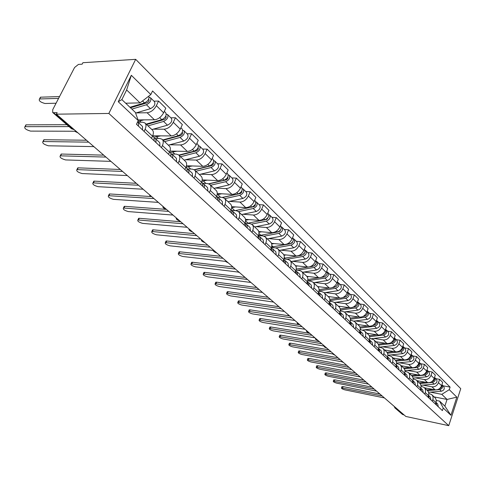 <?xml version="1.0" encoding="UTF-8"?>
<svg xmlns="http://www.w3.org/2000/svg" width="485" height="485" viewBox="0 0 485 485"><rect width="100%" height="100%" fill="white"/><g stroke="black" fill="none" stroke-linecap="round" stroke-linejoin="round"><path stroke-width="0.73" d="M71.586 128.786L52.695 112.478L52.719 109.701L74.587 67.488L78.461 64.408L82.135 64.178L82.899 62.704L135.673 59.34L108.858 113.454L448.746 425.66L405.866 416.469L56.351 114.181L108.858 113.454M448.746 425.66L460.75 388.679L135.673 59.34M52.695 112.478L53.489 112.702L72.489 129.113L74.35 129.75M56.351 114.181L57.139 112.647L53.489 112.702M404.132 414.966L402.368 414.342M424.514 387.806L435.069 389.819C438.107 390.073 440.277 388.703 441.58 385.714L442.684 382.392L439.598 379.337L438.482 382.671C437.167 385.678 434.984 387.054 431.941 386.806L422.938 385.108M428.752 393.438L431.656 394.572C433.038 395.893 433.432 397.585 432.832 399.652L435.979 402.611C436.573 400.555 436.185 398.87 434.803 397.554L431.911 394.82M435.979 402.611L435.475 404.138M435.791 378.639L439.598 379.337M432.832 399.652L432.317 401.186M416.967 380.658L427.612 382.641C430.674 382.883 432.869 381.495 434.202 378.47L435.33 375.105L432.153 371.965L431.019 375.341C429.674 378.379 427.467 379.785 424.393 379.543L415.318 377.87M427.958 397.106L428.473 395.56C429.086 393.48 428.698 391.777 427.303 390.455L424.333 387.636M428.316 371.28L432.153 371.965M421.053 386.242L424.072 387.394C425.466 388.715 425.854 390.425 425.236 392.517L424.714 394.069M409.207 373.311L419.943 375.263C423.029 375.493 425.254 374.08 426.612 371.013L427.764 367.618L424.496 364.38L423.332 367.8C421.968 370.873 419.731 372.304 416.633 372.074L407.479 370.431M420.228 389.867L420.756 388.309C421.38 386.205 420.998 384.484 419.598 383.156L416.53 380.252M420.628 363.714L424.496 364.38M413.129 378.84L416.269 380.004C417.67 381.337 418.058 383.059 417.427 385.175L416.888 386.745M401.222 365.751L412.05 367.672C415.166 367.891 417.421 366.448 418.804 363.35L419.98 359.906L416.621 356.578L415.433 360.04C414.032 363.15 411.771 364.605 408.643 364.393L399.41 362.774M412.274 382.422L412.814 380.84C413.456 378.712 413.075 376.978 411.668 375.645L408.509 372.65M412.717 355.923L416.621 356.578M404.963 371.219L408.243 372.401C409.649 373.741 410.031 375.481 409.382 377.621L408.837 379.209M393.014 357.972L403.932 359.858C407.073 360.058 409.352 358.597 410.765 355.457L411.971 351.977L408.509 348.551L407.291 352.049C405.872 355.202 403.581 356.681 400.422 356.481L391.11 354.893M404.084 374.759L404.642 373.159C405.296 371.007 404.92 369.255 403.508 367.915L400.246 364.823M404.575 347.909L408.509 348.551M396.554 363.374L399.979 364.575C401.398 365.92 401.768 367.672 401.107 369.837L400.549 371.449M384.563 349.964L395.572 351.813C398.743 352.001 401.046 350.509 402.489 347.333L403.72 343.81L400.155 340.282L398.912 343.823C397.464 347.011 395.142 348.521 391.959 348.333L382.562 346.781M395.651 366.866L396.221 365.247C396.894 363.065 396.518 361.301 395.099 359.949L391.734 356.76M396.19 339.652L400.155 340.282M387.891 355.293L391.468 356.511C392.892 357.863 393.262 359.634 392.583 361.828L392.007 363.453M375.857 341.719L386.957 343.525C390.158 343.695 392.492 342.18 393.965 338.96L395.226 335.396L391.553 331.758L390.279 335.341C388.794 338.578 386.448 340.112 383.235 339.943L373.759 338.427M386.963 358.73L387.545 357.093C388.236 354.887 387.867 353.104 386.442 351.752L382.968 348.454M387.551 331.146L391.553 331.758M378.955 346.975L382.701 348.206C384.126 349.564 384.49 351.352 383.793 353.565L383.205 355.22M366.884 333.225L378.082 334.983C381.313 335.141 383.677 333.589 385.181 330.333L386.472 326.726L382.683 322.98L381.38 326.605C379.864 329.879 377.488 331.443 374.244 331.291L364.684 329.812M378.009 350.352L378.603 348.691C379.312 346.454 378.949 344.659 377.518 343.295L373.929 339.894M378.646 322.386L382.683 322.98M369.74 338.397L373.662 339.639C375.093 341.01 375.451 342.81 374.735 345.053L374.135 346.726M357.645 324.471L368.927 326.181C372.189 326.32 374.584 324.738 376.117 321.44L377.445 317.79L373.541 313.922L372.201 317.59C370.655 320.912 368.242 322.501 364.975 322.373L355.329 320.937M368.77 341.701L369.382 340.021C370.11 337.76 369.752 335.947 368.315 334.577L364.605 331.061M369.467 313.346L373.541 313.922M360.228 329.551L364.338 330.812C365.775 332.183 366.126 334.001 365.393 336.275L364.775 337.96M348.109 315.438L359.488 317.099C362.78 317.22 365.211 315.608 366.775 312.261L368.133 308.569L364.102 304.58L362.731 308.296C361.149 311.655 358.712 313.28 355.408 313.164L345.684 311.776M359.239 332.783L359.864 331.079C360.61 328.794 360.264 326.963 358.821 325.587L354.984 321.949M359.997 304.022L364.102 304.58M350.4 320.421L352.589 320.749L354.717 321.694C356.16 323.071 356.505 324.908 355.747 327.211L355.117 328.921M338.275 306.126L349.752 307.72C353.068 307.823 355.529 306.18 357.13 302.792L358.524 299.051L354.365 294.935L352.959 298.693C351.34 302.1 348.867 303.762 345.532 303.665L335.723 302.325M349.4 323.574L350.043 321.846C350.813 319.53 350.473 317.687 349.024 316.305L345.053 312.546M350.225 294.401L354.365 294.935M340.252 311.006L342.646 311.346L344.78 312.291C346.229 313.668 346.569 315.523 345.793 317.851L345.144 319.585M328.121 296.511L339.688 298.045C343.041 298.123 345.532 296.45 347.169 293.019L348.6 289.224L344.308 284.974L342.859 288.781C341.21 292.237 338.7 293.928 335.335 293.855L325.441 292.57M339.239 314.062L339.9 312.316C340.688 309.97 340.355 308.102 338.906 306.72L334.796 302.828M340.13 284.465L344.308 284.974M329.751 301.276L332.37 301.634L334.523 302.573C335.978 303.956 336.305 305.829 335.505 308.187L334.838 309.945M317.881 294.068L318.578 292.279C319.415 289.872 319.1 287.975 317.645 286.58L329.303 288.048C332.68 288.108 335.208 286.392 336.881 282.913L338.348 279.075L333.91 274.68L332.425 278.542C330.734 282.04 328.193 283.767 324.798 283.719L314.826 282.488M328.739 304.234L329.412 302.464C330.23 300.088 329.909 298.208 328.448 296.82L324.192 292.788M329.697 274.195L333.91 274.68M318.894 291.224L321.755 291.594L323.919 292.528C325.38 293.916 325.696 295.808 324.871 298.196L324.192 299.972M306.799 276.317L318.56 277.717C321.973 277.747 324.532 276.001 326.247 272.473L327.757 268.587L323.162 264.04L321.64 267.95C319.912 271.497 317.329 273.261 313.91 273.237L303.846 272.073M318.918 263.579L323.162 264.04M307.654 280.833L310.782 281.221L312.958 282.143C314.419 283.537 314.729 285.441 313.88 287.866L313.177 289.666M295.498 265.695L307.454 267.029C310.897 267.035 313.492 265.246 315.25 261.676L316.796 257.735L312.049 253.031L310.479 256.989C308.709 260.59 306.096 262.391 302.64 262.397L292.491 261.3M306.647 283.555L307.363 281.743C308.224 279.299 307.926 277.384 306.465 275.989L301.888 271.661M307.769 252.6L312.049 253.031M296.014 270.09L299.427 270.484L301.615 271.4C303.083 272.794 303.374 274.722 302.501 277.171L301.779 278.996M283.743 254.704L295.959 255.971C299.433 255.947 302.07 254.122 303.865 250.496L305.459 246.507L300.542 241.639L298.93 245.652C297.117 249.302 294.462 251.139 290.976 251.175L280.748 250.151M295.025 272.673L295.759 270.83C296.644 268.363 296.359 266.429 294.892 265.034L290.151 260.542M296.226 241.239L300.542 241.639M283.943 258.972L287.672 259.372L289.872 260.281C291.339 261.676 291.624 263.616 290.727 266.101L289.981 267.956M271.503 243.325L284.064 244.519C287.563 244.47 290.236 242.603 292.079 238.923L293.716 234.879L288.623 229.835L286.968 233.903C285.107 237.608 282.415 239.487 278.899 239.554L268.587 238.608M282.979 261.403L283.737 259.536C284.653 257.032 284.38 255.08 282.913 253.685L277.984 249.017M284.277 229.478L288.623 229.835M271.418 247.459L275.498 247.859L277.711 248.763C279.178 250.157 279.451 252.115 278.523 254.631L277.753 256.51M258.766 231.539L271.733 232.661C275.268 232.576 277.978 230.666 279.869 226.931L281.555 222.833L276.274 217.607L274.571 221.73C272.661 225.483 269.933 227.41 266.386 227.513L255.983 226.653M270.503 249.72L271.279 247.829C272.224 245.289 271.964 243.325 270.497 241.924L265.38 237.08M271.891 217.286L276.274 217.607M258.56 235.54L262.882 235.928L265.107 236.819C266.574 238.22 266.829 240.196 265.871 242.742L265.083 244.646M245.501 219.323L258.954 220.36C262.518 220.245 265.271 218.292 267.211 214.503L268.945 210.351L263.47 204.925L261.712 209.108C259.748 212.915 256.983 214.885 253.406 215.025L242.924 214.255M257.559 237.601L258.359 235.686C259.336 233.115 259.087 231.127 257.62 229.732L252.303 224.694M259.051 204.646L263.47 204.925M245.44 223.209L249.793 223.561L252.03 224.434C253.497 225.834 253.74 227.823 252.746 230.411L251.933 232.339M231.672 206.665L245.695 207.604C249.29 207.447 252.085 205.452 254.073 201.608L255.862 197.395L250.181 191.763L248.368 196.001C246.356 199.868 243.543 201.887 239.936 202.063L229.375 201.402M244.125 225.028L244.949 223.082C245.962 220.475 245.731 218.474 244.264 217.08L238.735 211.836M245.725 191.526L250.181 191.763M231.83 210.411L236.213 210.72L238.462 211.581C239.923 212.976 240.148 214.988 239.123 217.607L238.287 219.566M217.25 193.533L231.933 194.364C235.558 194.164 238.39 192.115 240.439 188.216L242.282 183.948L236.377 178.098L234.51 182.396C232.442 186.325 229.587 188.392 225.949 188.604L215.304 188.053M230.175 211.975L231.03 209.999C232.072 207.356 231.86 205.337 230.393 203.942L224.64 198.486M231.897 177.91L236.377 178.098M217.662 197.116L222.112 197.383L224.367 198.232C225.828 199.626 226.034 201.651 224.973 204.306L224.112 206.295M202.19 179.905L217.638 180.608C221.287 180.365 224.167 178.268 226.271 174.309L228.174 169.974L222.039 163.9L220.111 168.259C217.983 172.242 215.085 174.364 211.418 174.624L200.693 174.188M215.679 198.401L216.559 196.401C217.638 193.721 217.444 191.684 215.983 190.29L209.987 184.609M217.522 163.76L222.039 163.9M202.888 183.306L207.453 183.524L209.714 184.355C211.175 185.743 211.357 187.786 210.26 190.484L209.368 192.496M186.452 165.755L202.772 166.306C206.458 166.015 209.381 163.863 211.539 159.844L213.509 155.449L207.125 149.131L205.131 153.551C202.942 157.601 200.002 159.777 196.304 160.08L185.5 159.777M200.596 184.288L201.505 182.257C202.627 179.541 202.457 177.486 200.996 176.097L194.752 170.174M202.578 149.047L207.125 149.131M187.483 168.944L192.212 169.113L194.479 169.92C195.934 171.308 196.092 173.363 194.958 176.097L194.036 178.147M169.974 151.065L187.307 151.423C191.023 151.09 193.988 148.877 196.213 144.797L198.25 140.341L191.605 133.763L189.544 138.243C187.289 142.354 184.3 144.591 180.578 144.948L169.702 144.785M184.9 169.598L185.846 167.531C186.998 164.779 186.852 162.711 185.403 161.329L178.886 155.151M187.028 133.739L191.605 133.763M171.411 153.994L176.34 154.109L178.613 154.897C180.062 156.273 180.196 158.352 179.02 161.123L178.068 163.196M152.696 135.8L171.205 135.933C174.946 135.545 177.965 133.272 180.256 129.125L182.36 124.603L175.437 117.752L173.303 122.299C170.981 126.476 167.943 128.774 164.191 129.186L153.242 129.174M168.55 154.291L169.526 152.199C170.726 149.404 170.605 147.319 169.162 145.943L162.36 139.492M170.829 117.794L175.437 117.752M154.666 138.431L159.814 138.48L162.087 139.243C163.524 140.614 163.633 142.705 162.414 145.518L161.426 147.622M138.019 119.91L154.43 119.789C158.195 119.34 161.262 117.012 163.621 112.793L165.797 108.21L158.583 101.062L156.37 105.675C153.981 109.919 150.896 112.277 147.113 112.75L136.097 112.908M151.508 138.334L152.514 136.212C153.757 133.375 153.666 131.271 152.235 129.907L145.124 123.172M153.951 101.171L158.583 101.062M137.698 122.214L142.578 122.19L144.857 122.917C146.282 124.275 146.361 126.385 145.094 129.24L144.069 131.38M434.123 396.912L447.061 399.44L441.793 394.353L430.359 392.147M436.239 400.44L439.562 401.101L444.866 406.133L447.061 399.44L456.834 397.142L450.935 415.281L443.235 408.024L439.562 401.101M125.676 103.214L140.013 102.881L126.633 89.955L121.874 99.607L135.382 112.423L138.261 120.589L136.479 124.275L442.387 410.607L443.235 408.024M138.261 120.589L118.255 101.735L131.326 75.284L150.823 94.569L140.013 102.881M441.793 394.353L449.262 389.661L450.104 387.115L152.563 90.968L150.823 94.569M449.262 389.661L456.834 397.142M443.066 385.799L450.104 387.115M450.935 415.281L444.866 406.133M126.633 89.955L131.326 75.284M121.874 99.607L118.255 101.735M435.918 402.792L435.827 404.472M341.876 386.824L343.083 386.6L379.919 394.026M436.039 402.417L436.627 405.224M436.148 402.52L437.694 403.975L438.319 406.806M382.138 395.942L341.482 387.897C341.379 388.527 342.543 389.188 344.974 389.885L384.435 397.93M427.503 390.643L439.743 389.6C442.538 388.618 443.272 386.988 441.95 384.702L441.926 384.678M428.528 392.304L441.417 391.225C444.199 390.243 444.933 388.618 443.611 386.339L442.084 384.835M426.697 389.879L432.699 389.364M424.987 388.255L426.285 388.145M439.307 388.782C441.217 388.127 442.053 386.866 441.817 385.005M428.431 395.693L428.352 397.476M333.686 380.076L334.886 379.834L371.977 387.157M428.534 395.366L429.176 398.246M428.704 395.524L430.298 397.021L430.916 399.87M374.208 389.085L333.292 381.149C333.171 381.798 334.353 382.477 336.832 383.186L376.566 391.128M420.725 388.4L420.665 390.279M325.277 373.147L326.472 372.88L363.823 380.107M420.816 388.121L421.513 391.074M421.047 388.327L422.69 389.867L423.302 392.747M366.06 382.041L324.877 374.22C324.744 374.887 325.944 375.584 328.472 376.305L368.485 384.138M420.01 383.562L432.39 382.459C435.215 381.452 435.96 379.803 434.633 377.5L434.548 377.427M420.907 385.29L434.105 384.126C436.918 383.126 437.664 381.477 436.342 379.179L434.766 377.633M341.767 361.774L343.459 362.489M419.204 382.78L425.369 382.222M417.439 381.113L418.749 380.992M431.802 381.634C433.851 380.992 434.736 379.676 434.457 377.706M412.268 376.293L424.824 375.111C427.679 374.087 428.443 372.413 427.115 370.097L426.964 369.976M413.044 378.082L426.588 376.827C429.437 375.802 430.195 374.135 428.867 371.825L427.249 370.225M332.583 353.941L335.25 355.396M411.492 375.481L417.834 374.881M409.686 373.765L411.007 373.638M424.09 374.287C426.279 373.65 427.212 372.286 426.885 370.2M412.796 380.895L412.759 382.877M316.644 366.036L317.833 365.745L355.444 372.856M412.874 380.664L413.632 383.696M413.171 380.919L414.863 382.513L415.469 385.417M357.688 374.796L316.238 367.103C316.093 367.794 317.305 368.503 319.888 369.237L360.179 376.954M404.635 373.171L404.617 375.257M307.775 358.724L308.957 358.415L346.824 365.405M404.696 372.989L405.515 376.099M405.066 373.298L406.812 374.941L407.412 377.87M349.079 367.351L307.369 359.791C307.199 360.5 308.436 361.234 311.073 361.98L351.643 369.57M396.227 365.217L396.233 367.412M298.663 351.213L299.833 350.885L337.966 357.736M396.269 365.096L397.16 368.279M396.718 365.454L398.524 367.145L399.113 370.103M340.228 359.694L298.251 352.274C298.063 353.013 299.318 353.759 302.01 354.523L342.865 361.974M404.284 368.818L417.045 367.557C419.931 366.502 420.707 364.811 419.373 362.477L419.161 362.307M404.933 370.679L418.858 369.315C421.738 368.273 422.514 366.587 421.18 364.253L419.507 362.61M324.41 346.096L324.156 346.163C323.822 346.678 324.714 347.327 326.823 348.103M403.575 367.969L410.092 367.321M416.178 366.721L416.178 366.721C418.5 366.084 419.476 364.671 419.101 362.483M401.707 366.205L403.047 366.072M396.033 361.131L409.037 359.779C411.953 358.7 412.747 356.99 411.413 354.638L411.122 354.42M396.548 363.065L410.904 361.592C413.814 360.525 414.602 358.815 413.268 356.469L411.547 354.771M315.777 338.554L315.456 338.621C315.104 339.154 316.008 339.821 318.172 340.622M395.408 360.246L402.132 359.549M407.988 358.936L408.152 358.918C410.54 358.239 411.522 356.778 411.08 354.547M393.499 358.433L394.851 358.288M387.891 355.238L402.714 353.644C405.66 352.546 406.466 350.819 405.133 348.454L403.35 346.702M387.515 353.219L400.792 351.777C403.744 350.673 404.551 348.939 403.217 346.569L402.847 346.302M306.823 330.806L306.52 330.873C306.144 331.425 307.066 332.11 309.284 332.934M386.969 352.304L393.941 351.54M399.573 350.922L399.882 350.885C402.35 350.158 403.332 348.654 402.823 346.375M385.048 350.431L386.418 350.279M378.712 345.084L392.304 343.532C395.287 342.398 396.112 340.646 394.778 338.263L394.323 337.948M379.725 347.102L394.287 345.453C397.263 344.332 398.082 342.58 396.748 340.203L394.911 338.397M297.62 322.846L297.335 322.913C296.893 323.289 297.481 323.865 299.106 324.647M378.245 344.126L385.514 343.289M390.892 342.671L391.365 342.616C393.911 341.828 394.893 340.276 394.317 337.96M376.348 342.186L377.73 342.028M369.606 336.711L383.556 335.038C386.575 333.88 387.418 332.098 386.078 329.703L385.593 329.37M371.552 338.688L385.599 337.02C388.606 335.869 389.443 334.092 388.109 331.698L386.218 329.836M288.151 314.656L288.229 315.68M369.218 335.705L376.839 334.789M381.931 334.177L382.586 334.092C385.211 333.25 386.199 331.649 385.551 329.297M367.381 333.692L368.782 333.522M375.487 324.41L375.972 323.919M360.191 328.084L374.541 326.278C377.591 325.089 378.452 323.289 377.118 320.876L376.609 320.536M362.944 330.03L376.645 328.327C379.688 327.145 380.543 325.344 379.209 322.937L377.251 321.009M278.42 306.241L277.966 306.581M359.882 327.036L367.897 326.023M372.674 325.417L373.541 325.308C376.245 324.398 377.239 322.749 376.512 320.361M358.136 324.938L359.555 324.756M365.957 315.505L366.848 314.601M350.437 319.203L365.241 317.251C368.327 316.032 369.206 314.207 367.872 311.776L367.339 311.425M353.844 321.131L367.412 319.36C370.491 318.148 371.364 316.329 370.031 313.898L368.006 311.91M350.212 318.105L358.688 316.978M363.113 316.396L364.211 316.25C367.006 315.274 367.994 313.571 367.181 311.152M348.606 315.911L350.043 315.723M356.196 306.247L357.36 305.065M340.325 310.048L355.644 307.933C358.767 306.678 359.664 304.829 358.33 302.385L357.778 302.028M344.338 311.958L357.888 310.109C360.998 308.866 361.895 307.023 360.561 304.58L358.47 302.519M340.197 308.896L349.194 307.648M353.219 307.09L354.577 306.896C357.463 305.847 358.457 304.101 357.554 301.652M338.779 306.599L340.221 306.399M346.151 296.662L347.539 295.244M329.842 300.609L345.738 298.311C348.897 297.026 349.812 295.153 348.485 292.691L347.909 292.322M334.45 302.507L348.054 300.561C351.207 299.281 352.116 297.414 350.788 294.953L348.624 292.825M329.812 299.403L339.403 298.008M342.968 297.487L344.641 297.244C347.618 296.117 348.606 294.316 347.612 291.843M328.63 296.984L330.091 296.771M335.79 286.744L337.378 285.125M318.966 290.854L335.505 288.375C338.706 287.059 339.639 285.156 338.318 282.676L337.712 282.306M324.168 292.758L337.899 290.697C341.088 289.387 342.022 287.496 340.694 285.016L338.457 282.816M238.111 272.055L239.523 272.6M319.039 289.612L329.303 288.048L324.798 283.719M332.328 287.587L334.371 287.272C337.445 286.065 338.439 284.21 337.342 281.718M318.111 287.059L319.627 286.829M325.102 276.48L326.86 274.68M307.678 280.742L324.938 278.111C328.169 276.753 329.127 274.825 327.811 272.334L327.175 271.952M313.534 282.694L327.405 280.512C330.631 279.16 331.588 277.244 330.267 274.752L327.951 272.473M225.319 261.36L228.338 262.925M307.848 279.512L318.918 277.747M321.234 277.371L323.762 276.971C326.938 275.668 327.927 273.764 326.72 271.26M307.181 276.82L308.812 276.553M314.037 265.871L315.984 263.895M297.39 270.248L314.001 267.496C317.281 266.095 318.257 264.143 316.941 261.639L316.281 261.245M302.549 272.285L316.559 269.975C319.827 268.587 320.797 266.641 319.482 264.137L317.081 261.773M315.171 265.004L315.523 265.04M213.242 250.424C213.321 251.297 214.503 252.133 216.795 252.946M296.22 269.078L308.454 267.041M309.485 266.871L312.789 266.313C316.068 264.913 317.051 262.961 315.735 260.451L315.735 260.451M295.82 266.241L297.632 265.932M302.567 254.904L304.713 252.746M286.841 259.281L302.695 256.51C306.011 255.074 307.011 253.097 305.702 250.575L305.01 250.169M291.188 261.524L305.338 259.081C308.642 257.65 309.642 255.68 308.333 253.158L305.847 250.709M303.749 254.049L304.186 254.091M201.596 239.796L201.572 239.802C200.875 240.584 201.978 241.53 204.894 242.652M284.131 258.262L301.44 255.292C304.756 253.849 305.762 251.867 304.459 249.345L304.362 249.254M284.01 255.31L286.071 254.946M290.673 243.555L291.242 243.452L293.049 241.209M275.868 247.908L290.988 245.143C294.34 243.664 295.371 241.657 294.068 239.117L293.34 238.705M279.433 250.387L293.722 247.799C297.069 246.331 298.093 244.331 296.79 241.797L294.213 239.257M291.915 242.712L292.443 242.761M189.198 229.078C188.489 229.896 189.623 230.878 192.606 232.024M271.558 247.029L289.684 243.876C293.043 242.397 294.074 240.384 292.776 237.844L292.594 237.662M271.721 244.016L274.098 243.573M278.299 231.818L279.136 231.654L280.954 229.272M264.07 236.201L278.857 233.364C282.258 231.842 283.313 229.805 282.021 227.259L281.251 226.834M267.259 238.862L281.694 236.122C285.083 234.607 286.132 232.576 284.84 230.029L282.161 227.392M279.639 230.969L280.269 231.024M176.401 218.007C175.715 218.874 176.892 219.887 179.917 221.051M258.499 235.334L260.869 235.267L277.511 232.054C280.912 230.527 281.967 228.49 280.682 225.937L280.397 225.658M258.923 232.333L261.7 231.794M265.368 219.675L266.586 219.432L268.417 216.904M251.594 224.118L266.289 221.16C269.733 219.59 270.812 217.522 269.533 214.964L268.72 214.534M254.655 226.919L269.23 224.015C272.661 222.457 273.734 220.396 272.455 217.838L269.672 215.097M266.895 218.814L267.641 218.868M163.172 206.568C162.445 207.222 163.318 208.15 165.773 209.35M247.083 223.342L264.895 219.802C268.338 218.226 269.424 216.158 268.144 213.594L267.75 213.206M245.58 220.251L248.853 219.584M236.013 210.441L253.807 206.683L255.08 205.682L255.407 204.088M238.499 211.618L253.255 208.501C256.741 206.883 257.844 204.785 256.583 202.209L255.728 201.778M241.585 214.54L256.304 211.466C259.778 209.853 260.881 207.768 259.614 205.197L256.723 202.348M253.661 206.216L254.528 206.27M149.495 194.734L150.217 196.498M231.648 207.756L235.528 206.919M235.092 210.642L251.806 207.095C255.292 205.47 256.401 203.367 255.14 200.796L254.631 200.293M222.682 197.456L240.305 193.521L241.779 192.187L241.894 190.793M224.822 198.662L239.729 195.364C243.252 193.691 244.391 191.563 243.143 188.98L242.239 188.544M228.023 201.693L242.894 198.438C246.41 196.777 247.544 194.661 246.289 192.078L243.282 189.12M239.887 193.145L240.899 193.2M135.345 182.499L135.115 183.233M217.092 194.782L221.7 193.782M222.433 197.413L238.22 193.903C241.754 192.224 242.894 190.09 241.645 187.507L241.015 186.883M209.011 183.9L226.028 179.929C227.58 179.238 228.192 178.262 227.859 176.995M210.629 185.215L225.677 181.723C229.247 179.99 230.417 177.831 229.181 175.237L228.229 174.8M213.952 188.362L228.968 184.918C232.527 183.203 233.691 181.05 232.448 178.456L229.32 175.376M225.549 179.589L226.713 179.638M201.887 181.275L207.337 180.135M208.75 183.791L224.112 180.202C227.689 178.468 228.859 176.304 227.629 173.709L226.865 172.957M387.563 357.033L387.6 359.33M289.29 343.495L290.454 343.137L328.842 349.849M387.588 356.966L388.552 360.222M388.121 357.366L389.982 359.118L390.564 362.101M331.116 351.813L288.878 344.55C288.672 345.314 289.945 346.078 292.697 346.86L333.825 354.159M379.682 351.922L379.118 348.903L378.639 348.588L378.7 351.001M279.657 335.553L279.809 335.171L280.809 335.171L319.457 341.731M379.264 349.036L381.186 350.843L381.756 353.856M321.737 343.701L279.239 336.608C279.014 337.39 280.306 338.178 283.119 338.979L324.532 346.12M369.424 339.894L369.528 342.41M269.745 327.387L269.909 326.981L270.885 326.981L309.794 333.371M369.473 339.985L369.982 340.312L370.54 343.362M370.128 340.452L372.116 342.319L372.674 345.356M312.073 335.347L269.327 328.43C269.078 329.242 270.387 330.055 273.267 330.867L314.953 337.839M359.918 330.928L360.058 333.553M259.542 318.978L259.717 318.548L260.675 318.542L299.833 324.762M360.028 331.116L360.561 331.455L361.107 334.529M360.707 331.594L362.762 333.522L363.307 336.59M302.125 326.738L259.123 320.015C258.844 320.858 260.178 321.688 263.125 322.519L305.089 329.303M350.103 321.67L350.291 324.404M249.041 310.321L249.223 309.866L250.157 309.86L289.569 315.88M350.279 321.961L350.837 322.313L351.37 325.417M350.988 322.452L353.11 324.447L353.644 327.545M291.861 317.869L248.617 311.352C248.314 312.219 249.672 313.08 252.685 313.928L294.922 320.512M339.967 312.116L340.197 314.959M238.22 301.403L238.414 300.924L239.323 300.912L278.984 306.726M340.215 312.51L340.797 312.873L341.313 316.002M340.949 313.013L343.144 315.074L343.665 318.202M281.282 308.715L237.795 302.422C237.462 303.325 238.844 304.21 241.93 305.077L284.44 311.443M329.491 302.252L329.776 305.204M227.065 292.212L227.277 291.703L228.156 291.691L268.066 297.281M329.818 302.749L330.43 303.119L330.928 306.284M330.576 303.258L332.849 305.398L333.353 308.551M270.369 299.275L226.64 293.225C226.283 294.152 227.683 295.068 230.848 295.953L273.625 302.088M318.657 292.055L318.997 295.116M215.57 282.737L215.795 282.197L216.643 282.185L256.795 287.538M319.069 292.655L319.706 293.043L320.191 296.232M319.858 293.183L322.216 295.395L322.701 298.578M259.099 289.533L215.14 283.737C214.752 284.701 216.177 285.641 219.42 286.55L262.458 292.437M307.448 281.512L307.854 284.683M203.706 272.958L203.955 272.388L204.761 272.376L245.155 277.469M307.951 282.221L308.624 282.616L309.084 285.835M308.769 282.755L311.212 285.053L311.685 288.266M247.459 279.463L203.282 273.946C202.857 274.946 204.312 275.916 207.635 276.85L250.933 282.47M295.844 270.6L296.317 273.886M191.466 262.87L191.733 262.27L192.503 262.252L233.127 267.065M296.444 271.418L297.153 271.83L297.596 275.08M297.299 271.97L299.833 274.352L300.282 277.596M235.437 269.066L191.041 263.846C190.581 264.883 192.06 265.883 195.473 266.841L239.02 272.164M283.828 259.305L284.374 262.706M178.826 252.449L179.11 251.812L179.844 251.794L220.693 256.31M284.531 260.239L285.271 260.663L285.695 263.943M285.423 260.803L288.054 263.276L288.478 266.55M223.003 258.311L178.401 253.412C177.91 254.486 179.414 255.516 182.918 256.504L226.713 261.518M271.37 247.592L271.994 251.121M165.773 241.688L166.076 241.015L166.767 240.996L207.829 245.192M272.188 248.653L272.97 249.09L273.364 252.4M273.116 249.235L275.85 251.8L276.25 255.104M210.138 247.186L165.343 242.633C164.815 243.749 166.349 244.816 169.944 245.828L213.976 250.502M258.456 235.443L259.16 239.105M152.272 230.563L152.599 229.848L153.248 229.829L194.521 233.679M259.39 236.644L260.215 237.098L260.584 240.439M260.36 237.238L263.197 239.905L263.573 243.24M196.819 235.668L151.847 231.484C151.278 232.648 152.842 233.752 156.54 234.795L200.796 239.105M245.052 222.839L245.507 223.27L245.846 226.64M138.31 219.05L138.661 218.305L139.262 218.286L180.735 221.754M246.107 224.185L246.98 224.652L247.32 228.023M247.126 224.797L250.078 227.568L250.43 230.933M183.033 223.743L137.892 219.96C137.279 221.166 138.874 222.306 142.669 223.379L187.149 227.301M231.127 209.75L231.715 210.302L232.024 213.703M123.863 207.143L124.239 206.349L124.79 206.331L166.446 209.399M232.321 211.248L233.243 211.739L233.558 215.14M233.388 211.878L236.456 214.764L236.777 218.153M168.738 211.381L123.445 208.029C122.79 209.284 124.415 210.466 128.325 211.575L173.006 215.067M216.662 196.152L217.383 196.825L217.656 200.256M108.907 194.806L109.307 193.976L109.804 193.958L151.635 196.589M217.995 197.813L218.971 198.316L219.25 201.748M219.117 198.462L222.312 201.463L222.603 204.882M153.915 198.559L108.488 195.673C107.785 196.977 109.446 198.201 113.472 199.347L158.34 202.39M201.614 182.002L202.481 182.815L202.724 186.276M93.405 182.027L93.835 181.147L94.278 181.135L136.261 183.294M202.779 186.155L202.942 186.482M203.1 183.845L204.137 184.373L204.379 187.828M204.282 184.512L207.61 187.64L207.865 191.09M138.528 185.252L92.993 182.875C92.247 184.227 93.938 185.494 98.079 186.683L143.13 189.229M185.955 167.276L186.98 168.24L187.18 171.732M77.333 168.774L78.176 167.84L120.304 169.489M187.258 171.611L187.471 172.005M187.598 169.313L188.701 169.859L188.907 173.345M188.847 169.999L192.315 173.26L192.533 176.74M122.553 171.435L76.921 169.598C76.133 171.011 77.867 172.327 82.123 173.551L127.331 175.564M169.641 151.938L170.835 153.06L170.999 156.576M60.661 155.024L61.474 154.042L103.717 155.145M171.06 156.449L171.369 156.928M171.454 154.181L172.63 154.745L172.793 158.262M172.775 154.885L176.394 158.286L176.57 161.796M105.954 157.079L60.255 155.824C59.412 157.298 61.189 158.662 65.578 159.929L110.913 161.372M152.636 135.945L154.012 137.243L154.127 140.789M43.347 140.747L44.129 139.722L86.469 140.232M154.181 140.674L154.582 141.214M154.624 138.419L155.879 139.001L156 142.541M156.031 139.134L159.808 142.693L159.935 146.227M88.688 142.147L42.947 141.529C42.056 143.057 43.874 144.475 48.397 145.791L93.847 146.609M194.449 169.895L211.448 165.731C213.091 164.955 213.697 163.936 213.267 162.663M195.879 171.247L211.072 167.537C214.691 165.755 215.892 163.56 214.679 160.959L213.661 160.517M199.329 174.515L214.497 170.859C218.098 169.089 219.293 166.901 218.074 164.306L214.819 161.093M210.587 165.506L211.921 165.555M186.01 167.149L192.418 165.955M194.188 169.702L209.447 165.961C213.073 164.166 214.273 161.972 213.06 159.371L212.151 158.474M179.123 155.376L196.286 150.962C198.019 150.089 198.62 149.028 198.08 147.767L198.129 147.816M180.541 156.722L195.885 152.793C199.547 150.944 200.784 148.713 199.59 146.106L198.51 145.67M184.136 160.123L199.444 156.249C203.1 154.412 204.324 152.193 203.124 149.586L199.729 146.246M194.94 150.883L196.437 150.914M93.35 146.603L94.126 146.852M170.205 152.466L176.898 151.211M178.838 155.103L194.194 151.15C197.862 149.295 199.099 147.064 197.91 144.451L196.849 143.408M163.172 140.268L180.499 135.588C182.281 134.666 182.887 133.581 182.324 132.326L182.263 132.278M164.585 141.608L180.074 137.437C183.785 135.527 185.058 133.26 183.888 130.647L182.736 130.216M168.325 145.148L183.785 141.038C187.483 139.14 188.744 136.885 187.568 134.272L184.027 130.786M178.468 135.685L180.099 135.697M74.654 131.247L77.982 132.884M153.994 137.219L160.747 135.861M162.808 139.922L178.316 135.727C182.033 133.805 183.306 131.538 182.142 128.925L180.911 127.719M146.567 124.542L164.057 119.571C165.858 118.619 166.488 117.515 165.937 116.261L165.779 116.151M147.974 125.87L163.609 121.444C167.367 119.462 168.671 117.164 167.531 114.545L166.294 114.12M151.866 129.556L167.47 125.197C171.217 123.226 172.514 120.935 171.369 118.322L167.671 114.678M160.99 119.88L163.015 119.868M137.885 121.371L143.924 119.868M146.118 124.111L161.772 119.662C165.53 117.673 166.846 115.369 165.706 112.75L164.3 111.362M136.891 123.42L136.527 124.312M25.359 125.912L26.111 124.839L66.869 124.712M137.51 122.141L138.413 122.578L138.48 126.142M138.558 122.711L142.511 126.427L142.59 129.992M69.064 126.603L24.965 126.67C24.026 128.264 25.887 129.744 30.549 131.102L76.09 131.253M130.489 107.785L146.913 102.875C148.737 101.886 149.386 100.765 148.853 99.51L148.574 99.358M131.878 109.101L146.434 104.766C150.241 102.711 151.587 100.377 150.477 97.758L149.144 97.321M135.6 113.053L150.459 108.676C154.254 106.639 155.594 104.311 154.479 101.692L150.617 97.891M142.675 103.457L145.148 103.402M58.576 98.394L39.521 98.964C38.515 100.68 40.334 102.196 44.966 103.499L56.078 103.226M129.95 107.27L144.518 102.905C148.077 101.074 149.501 98.813 148.798 96.121M125.833 103.36L126.385 103.196M39.855 98.328L40.455 97.182L59.516 96.582M147.113 112.75L154.43 119.789M164.191 129.186L171.205 135.933M180.578 144.948L187.307 151.423M196.304 160.08L202.772 166.306M211.418 174.624L217.638 180.608M225.949 188.604L231.933 194.364M239.936 202.063L245.695 207.604M253.406 215.025L258.954 220.36M266.386 227.513L271.733 232.661M278.899 239.554L284.064 244.519M290.976 251.175L295.959 255.971M302.64 262.397L307.454 267.029M313.91 273.237L318.56 277.717M335.335 293.855L339.688 298.045M345.532 303.665L349.752 307.72M355.408 313.164L359.488 317.099M364.975 322.373L368.927 326.181M374.244 331.291L378.082 334.983M383.235 339.943L386.957 343.525M391.959 348.333L395.572 351.813M400.422 356.481L403.932 359.858M408.643 364.393L412.05 367.672M416.633 372.074L419.943 375.263M424.393 379.543L427.612 382.641M431.941 386.806L435.069 389.819M162.414 145.518L169.526 152.199M179.02 161.123L185.846 167.531M194.958 176.097L201.505 182.257M210.26 190.484L216.559 196.401M224.973 204.306L231.03 209.999M239.123 217.607L244.949 223.082M252.746 230.411L258.359 235.686M265.871 242.742L271.279 247.829M278.523 254.631L283.737 259.536M290.727 266.101L295.759 270.83M302.501 277.171L307.363 281.743M313.88 287.866L318.578 292.279M324.871 298.196L329.412 302.464M335.505 308.187L339.9 312.316M345.793 317.851L350.043 321.846M355.747 327.211L359.864 331.079M365.393 336.275L369.382 340.021M374.735 345.053L378.603 348.691M383.793 353.565L387.545 357.093M392.583 361.828L396.221 365.247M401.107 369.837L404.642 373.159M409.382 377.621L412.814 380.84M417.427 385.175L420.756 388.309M425.236 392.517L428.473 395.56M145.094 129.24L152.514 136.212M173.303 122.299L180.256 129.125M189.544 138.243L196.213 144.797M205.131 153.551L211.539 159.844M220.111 168.259L226.271 174.309M234.51 182.396L240.439 188.216M248.368 196.001L254.073 201.608M261.712 209.108L267.211 214.503M274.571 221.73L279.869 226.931M286.968 233.903L292.079 238.923M298.93 245.652L303.865 250.496M310.479 256.989L315.25 261.676M321.64 267.95L326.247 272.473M332.425 278.542L336.881 282.913M342.859 288.781L347.169 293.019M352.959 298.693L357.13 302.792M362.731 308.296L366.775 312.261M372.201 317.59L376.117 321.44M381.38 326.605L385.181 330.333M390.279 335.341L393.965 338.96M398.912 343.823L402.489 347.333M407.291 352.049L410.765 355.457M415.433 360.04L418.804 363.35M423.332 367.8L426.612 371.013M431.019 375.341L434.202 378.47M438.482 382.671L441.58 385.714M156.37 105.675L163.621 112.793M395.22 407.261L395.681 408.279L403.18 414.76M396.633 408.479L394.814 407.812M73.623 129.119L71.695 128.877M342.598 387.927L343.083 386.6M439.743 389.6L441.417 391.225M334.389 381.174L334.886 379.834M325.968 374.238L326.472 372.88M432.39 382.459L434.105 384.126M424.824 375.111L426.588 376.827M317.311 367.121L317.833 365.745M308.424 359.803L308.957 358.415M299.293 352.286L299.833 350.885M417.045 367.557L418.858 369.315M409.037 359.779L410.904 361.592M400.792 351.777L402.714 353.644M378.967 346.72L379.294 347.03M392.304 343.532L394.287 345.453M369.758 338.033L370.225 338.475M383.556 335.038L385.599 337.02M360.258 329.066L360.876 329.648M374.541 326.278L376.645 328.327M350.455 319.809L351.231 320.549M365.241 317.251L367.412 319.36M363.883 315.929L364.211 316.25M340.325 310.254L341.276 311.152M355.644 307.933L357.888 310.109M354.189 306.52L354.577 306.896M330.073 300.579L330.988 301.446M345.738 298.311L348.054 300.561M344.18 296.796L344.641 297.244M319.688 290.782L320.361 291.418M335.505 288.375L337.899 290.697M333.838 286.756L334.371 287.272M308.957 280.651L309.375 281.045M324.938 278.111L327.405 280.512M323.149 276.377L323.762 276.971M314.001 267.496L316.559 269.975M296.262 268.672L296.632 269.023M312.091 265.641L312.789 266.313M302.695 256.51L305.338 259.081M284.265 257.347L285.119 258.159M300.651 254.528L301.44 255.292M290.988 245.143L293.722 247.799M271.824 245.61L273.207 246.913M288.805 243.027L289.684 243.876M278.857 233.364L281.694 236.122M258.929 233.443L260.869 235.267M276.535 231.102L277.511 232.054M266.289 221.16L269.23 224.015M245.549 220.814L248.084 223.203M263.804 218.747L264.895 219.802M253.255 208.501L256.304 211.466M231.697 207.744L234.746 210.617M250.606 205.925L251.806 207.095M239.729 195.364L242.894 198.438M217.832 194.655L220.633 197.298M236.898 192.612L238.22 193.903M225.677 181.723L228.968 184.918M203.427 181.063L205.961 183.451M222.657 178.783L224.112 180.202M289.903 344.556L290.454 343.137M280.245 336.608L280.809 335.171M270.309 328.43L270.885 326.981M260.081 320.015L260.675 318.542M249.551 311.346L250.157 309.86M238.699 302.416L239.323 300.912M227.513 293.213L228.156 291.691M215.983 283.725L216.643 282.185M204.088 273.934L204.761 272.376M191.811 263.828L192.503 262.252M179.135 253.394L179.844 251.794M166.04 242.615L166.767 240.996M152.496 231.466L153.248 229.829M138.492 219.941L139.262 218.286M123.996 208.01L124.79 206.331M108.986 195.661L109.804 193.958M93.435 182.857L94.278 181.135M77.309 169.586L78.176 167.84M60.576 155.812L61.474 154.042M154.515 141.032L154.169 140.705M43.207 141.517L44.129 139.722M213.139 162.918L213.479 163.251M211.072 167.537L214.497 170.859M188.459 166.937L190.708 169.059M207.847 164.409L209.447 165.961M197.947 148.028L198.359 148.434M195.885 152.793L199.444 156.249M172.896 152.248L174.83 154.072M192.442 149.447L194.194 151.15M182.13 132.532L182.615 133.011M180.074 137.437L183.785 141.038M156.703 136.964L158.292 138.468M176.401 133.866L178.316 135.727M165.652 116.388L166.222 116.946M163.609 121.444L167.47 125.197M139.832 121.044L141.05 122.196M159.68 117.631L161.772 119.662M25.153 126.664L26.111 124.839M148.471 99.546L149.125 100.195M146.434 104.766L150.459 108.676M142.511 100.959L144.518 102.905M40.643 97.17L39.709 98.952M313.231 282.403L317.645 286.58M402.471 414.433L394.966 407.952L394.129 406.315M341.482 387.897L341.967 386.569M333.292 381.149L333.783 379.81M324.877 374.22L325.387 372.862M316.238 367.103L316.76 365.732M307.369 359.791L307.896 358.403M298.251 352.274L298.79 350.873M288.878 344.55L289.43 343.137M279.239 336.608L279.809 335.171M269.327 328.43L269.909 326.981M259.123 320.015L259.717 318.548M248.617 311.352L249.223 309.866M237.795 302.422L238.414 300.924M226.64 293.225L227.277 291.703M215.14 283.737L215.795 282.197M203.282 273.946L203.955 272.388M191.041 263.846L191.733 262.27M178.401 253.412L179.11 251.812M165.343 242.633L166.076 241.015M151.847 231.484L152.599 229.848M137.892 219.96L138.661 218.305M123.445 208.029L124.239 206.349M108.488 195.673L109.307 193.976M92.993 182.875L93.835 181.147M76.921 169.598L77.794 167.852M60.255 155.824L61.152 154.054M42.947 141.529L43.874 139.735M24.965 126.67L25.923 124.851M40.455 97.182L39.521 98.964"/></g></svg>
